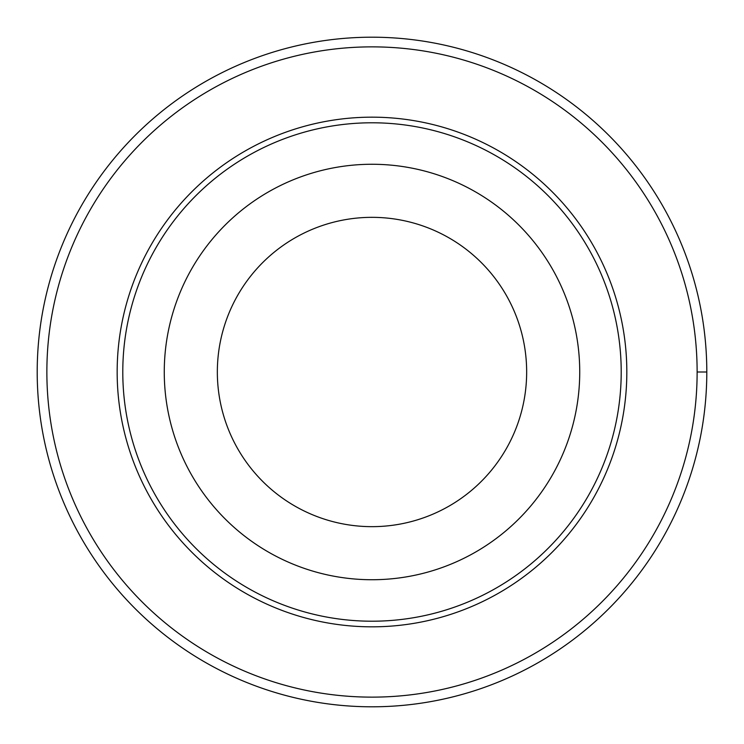 <?xml version="1.0" encoding="UTF-8"?>
<svg xmlns="http://www.w3.org/2000/svg" width="744" height="744" viewBox="0 0 744 744"><rect width="100%" height="100%" fill="white"/><g stroke="black" fill="none" stroke-linecap="round" stroke-linejoin="round"><path stroke-width="1.12" d="M46.863 372A325.137 325.137 0 0 1 534.564 90.424A325.137 325.137 0 0 1 534.564 653.576A325.137 325.137 0 0 1 46.863 372M117.161 372A254.839 254.839 0 0 1 499.419 151.311A254.839 254.839 0 0 1 499.419 592.689A254.839 254.839 0 0 1 117.161 372M164.266 372A207.734 207.734 0 0 1 475.872 192.101A207.734 207.734 0 0 1 475.872 551.899A207.734 207.734 0 0 1 164.266 372M122.788 372A249.212 249.212 0 0 1 496.601 156.175A249.212 249.212 0 0 1 496.601 587.825A249.212 249.212 0 0 1 122.788 372M217.341 372A154.659 154.659 0 0 1 449.329 238.061A154.659 154.659 0 0 1 449.329 505.939A154.659 154.659 0 0 1 217.341 372M37.2 372A334.8 334.8 0 0 1 539.4 82.054A334.8 334.8 0 0 1 539.4 661.946A334.8 334.8 0 0 1 37.2 372M697.137 372L706.8 372"/></g></svg>
